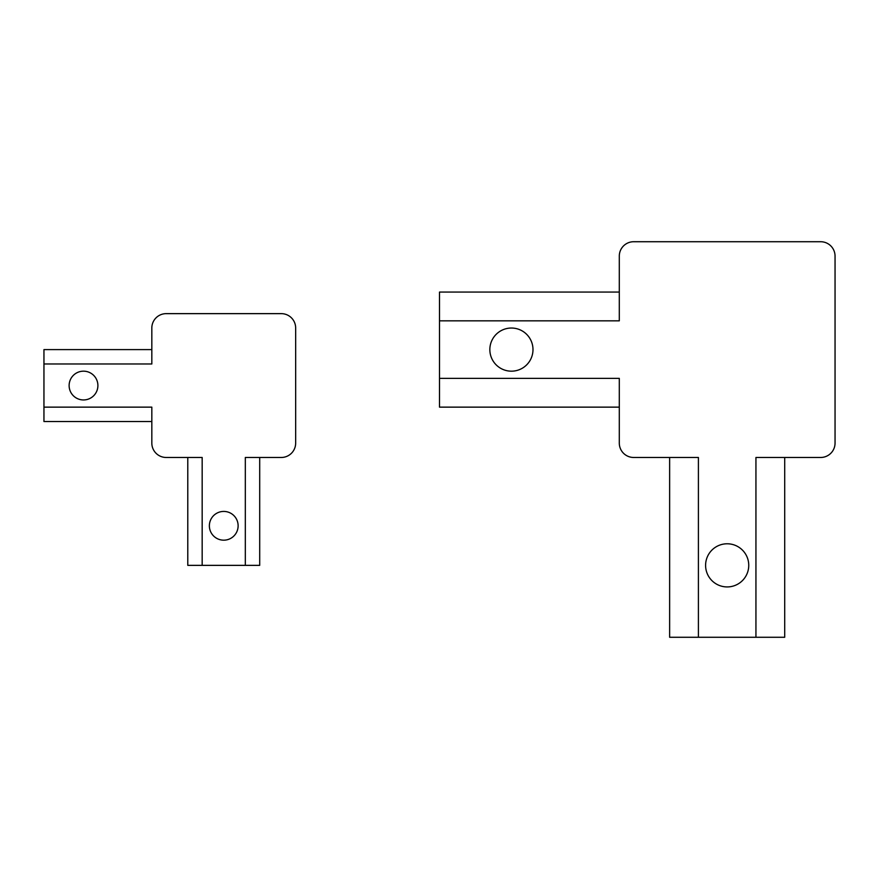 <?xml version="1.0" encoding="UTF-8"?>
<svg xmlns="http://www.w3.org/2000/svg" width="879" height="879" viewBox="0 0 879 879"><rect width="100%" height="100%" fill="white"/><g stroke="black" fill="none" stroke-linecap="round" stroke-linejoin="round"><path stroke-width="1.32" d="M151.825 421.524L43.95 421.524L43.95 363.983L151.825 363.983L151.825 328.032A14.383 14.383 0 0 1 166.208 313.638L281.28 313.638A14.383 14.383 0 0 1 295.663 328.032L295.663 443.093A14.383 14.383 0 0 1 281.28 457.476L245.318 457.476L245.318 565.362L259.701 565.362L259.701 457.476M187.787 457.476L187.787 565.362L202.17 565.362L202.17 457.476L166.208 457.476A14.383 14.383 0 0 1 151.825 443.093L151.825 407.142L43.95 407.142M43.95 363.983L43.95 349.6L151.825 349.6M202.17 565.362L245.318 565.362M209.367 525.807A14.383 14.383 0 0 1 230.935 513.347A14.383 14.383 0 0 1 230.935 538.256A14.383 14.383 0 0 1 209.367 525.807M69.122 385.562A14.383 14.383 0 0 1 90.702 373.103A14.383 14.383 0 0 1 90.702 398.022A14.383 14.383 0 0 1 69.122 385.562M619.299 407.142L439.5 407.142L439.5 320.835L619.299 320.835L619.299 256.108A14.383 14.383 0 0 1 633.682 241.725L820.667 241.725A14.383 14.383 0 0 1 835.05 256.108L835.05 443.093A14.383 14.383 0 0 1 820.667 457.476L755.94 457.476L755.94 637.275L669.633 637.275L669.633 457.476M698.409 637.275L698.409 457.476L633.682 457.476A14.383 14.383 0 0 1 619.299 443.093L619.299 378.366L439.5 378.366M489.845 349.6A21.579 21.579 0 0 1 522.203 330.922A21.579 21.579 0 0 1 522.203 368.29A21.579 21.579 0 0 1 489.845 349.6M705.595 565.362A21.579 21.579 0 0 1 737.964 546.672A21.579 21.579 0 0 1 737.964 584.041A21.579 21.579 0 0 1 705.595 565.362M439.5 320.835L439.5 292.07L619.299 292.07M784.705 457.476L784.705 637.275L755.94 637.275"/></g></svg>
